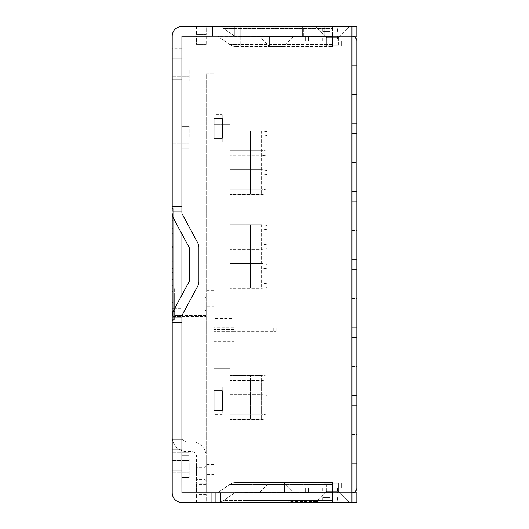 <?xml version="1.0" encoding="UTF-8"?>
<svg xmlns="http://www.w3.org/2000/svg" width="529" height="529" viewBox="0 0 529 529"><rect width="100%" height="100%" fill="white"/><g stroke="black" fill="none" stroke-linecap="round" stroke-linejoin="round"><path stroke-width="0.4" stroke-dasharray="2.65 1.98" d="M172.196 295.995L172.196 319.556L172.196 288.146L172.196 319.556L172.196 288.146L172.196 295.995L174.623 295.995L174.623 311.707L172.196 311.707L174.623 311.707L174.623 319.556L172.196 319.556L174.623 319.556L174.623 295.995L172.196 295.995L174.623 295.995L174.623 288.146L172.196 288.146L174.623 288.146L174.623 311.707L172.196 311.707L174.623 311.707L174.623 319.556L174.623 295.995L172.196 295.995M174.623 298.019L174.623 315.509L174.623 298.019M172.196 303.851L172.196 315.509L172.196 303.851M206.204 298.019L206.204 315.509L206.204 298.019M206.204 303.851L206.204 311.138L206.204 303.851M204.988 303.851L204.988 297.781L204.988 303.851M351.944 26.45L181.923 26.45A9.727 9.727 0 0 0 172.196 36.177L172.196 308.222L172.196 255.163L172.196 308.222L181.91 308.222L172.196 308.222L172.196 436.967A14.574 14.574 0 0 0 186.77 451.541L191.63 451.541A4.86 4.86 0 0 1 196.484 456.395L196.484 483.116L206.204 483.116L196.484 483.116L196.484 456.395A4.86 4.86 0 0 0 191.63 451.541L186.77 451.541A14.574 14.574 0 0 1 172.196 436.967L172.196 492.823A9.727 9.727 0 0 0 181.923 502.55L356.804 502.55L356.804 492.836L308.222 492.836L337.37 492.836L308.222 492.836L308.222 487.976L308.222 492.836L308.222 487.976L351.937 487.976L351.944 41.037L305.795 41.037L305.795 36.164L181.91 36.164L356.804 36.164L356.804 26.45L351.944 26.45L351.944 36.164L308.222 36.164L308.222 41.024L308.222 36.164L351.937 36.164L351.937 41.024L308.222 41.024L337.37 41.024L308.222 41.024L308.222 36.164M245.066 502.55L332.516 502.55L217.412 502.55L245.066 502.55L245.066 500.619L223.542 500.619A10.686 10.686 0 0 1 217.412 502.55A10.686 10.686 0 0 0 223.542 500.619L332.516 500.619L332.516 502.55L332.516 500.619L245.066 500.619L245.066 502.55M206.204 502.55L196.484 502.55L206.204 502.55L196.484 502.55L206.204 502.55L196.484 502.55L206.204 502.55L206.204 494.291L206.204 502.55M315.654 502.55L349.371 502.55L315.654 502.55L349.371 502.55L315.654 502.55L324.257 493.954L324.257 492.836L340.775 492.836L324.257 492.836L340.775 492.836L324.257 492.836L324.257 493.954L340.775 493.954L324.257 493.954L340.775 493.954L324.257 493.954L315.654 502.55M330.083 502.55L337.37 502.55L330.083 502.55M288.788 502.55L317.453 502.55L288.788 502.55L288.788 501.578L317.453 501.578L288.788 501.578L288.788 502.55M308.222 492.658L245.066 492.658L245.066 484.385L229.778 484.385A9.714 9.714 0 0 1 235.352 482.633A9.714 9.714 0 0 0 229.778 484.385L245.066 484.385L245.066 482.633L235.352 482.633L332.516 482.633L245.066 482.633L245.066 484.385L332.516 484.385L332.516 492.836L339.803 492.836L325.229 492.836L339.803 492.836L325.229 492.836L332.516 492.836L332.516 482.633L332.516 492.836L332.516 492.347L245.066 492.347L332.516 492.347L332.516 484.385L245.066 484.385L245.066 492.836L332.516 492.836L217.412 492.836L305.795 492.658M356.804 41.037A4.867 4.867 0 0 0 351.937 36.164L351.944 41.037L305.795 41.037L351.937 41.037L351.937 487.976L356.804 487.963L356.804 41.037L351.944 41.037L356.804 41.037L351.944 41.037L351.944 487.963L305.795 487.963L305.795 492.836L305.795 487.963L305.795 492.836L181.91 492.836L181.923 36.164L181.923 338.831L206.204 338.831L181.923 338.831L181.923 316.481L172.196 316.474L181.91 316.474L181.923 338.831L172.196 338.831L181.91 338.831L172.196 338.838L181.91 338.831L181.91 347.09L172.196 347.09L181.91 347.09L181.91 436.967A4.86 4.86 0 0 0 186.77 441.821A4.86 4.86 0 0 1 181.91 436.967L181.91 439.394L172.401 439.394L181.91 439.394L181.91 492.823L351.944 492.836L351.937 487.963L305.795 487.963L356.804 487.963L351.937 487.963L351.944 502.55M196.484 492.836L206.204 492.836L196.484 492.836L206.204 492.836L196.484 492.836L206.204 492.836L196.484 492.836L206.204 492.836L196.484 492.836L196.484 483.116L196.484 492.836M340.775 36.164L324.257 36.164L340.775 36.164L324.257 36.164L340.775 36.164L340.775 35.046L324.257 35.046L340.775 35.046L349.371 26.45L315.654 26.45L349.371 26.45L315.654 26.45L349.371 26.45L340.775 35.046L340.775 36.164M326.439 37.38L338.586 37.38L326.439 37.38L338.586 37.38L326.439 37.38L326.439 45.884L338.586 45.884L326.439 45.884L338.586 45.884L326.439 45.884L326.439 37.38L325.229 36.164L303.368 36.164L332.516 36.164L217.412 36.164L332.516 36.342L332.516 26.45L240.212 26.45L332.516 26.45L332.516 28.381L240.212 28.381L332.516 28.381L332.516 36.164L339.803 36.164L325.229 36.164L339.803 36.164L325.229 36.164L325.229 26.45L303.368 26.45L325.229 26.45M196.484 36.164L206.204 36.164L196.484 36.164L206.204 36.164L196.484 36.164L196.484 44.423L196.484 36.164M172.196 458.828L172.196 452.751L172.196 458.828M172.196 70.172L172.196 48.311L172.196 70.172L181.91 70.172L181.91 59.241L181.91 81.102L181.91 48.311L181.91 70.172M172.196 466.598L172.196 472.675L172.196 466.598M172.196 137.216L172.196 143.286L172.196 137.216M172.196 316.144L172.196 317.942L172.196 316.144A12.147 12.147 0 0 1 173.644 310.384A12.147 12.147 0 0 0 172.196 316.144A12.147 12.147 0 0 1 173.644 310.384L189.197 281.501L181.91 295.037L181.91 492.836L215.918 492.836L215.918 502.55M305.795 36.164L296.081 36.164L305.795 36.164L305.795 41.037L305.795 36.164L181.91 36.164L181.91 233.963L189.197 247.499L173.644 218.616A12.147 12.147 0 0 1 172.196 212.856A12.147 12.147 0 0 0 173.644 218.616A12.147 12.147 0 0 1 172.196 212.856L172.196 211.058L172.196 212.856L172.196 211.058L181.91 211.058L181.91 212.856A2.427 2.427 0 0 0 182.201 214.007L197.753 242.89A9.714 9.714 0 0 1 198.917 247.499L198.917 281.501A9.714 9.714 0 0 1 197.753 286.11L182.201 314.993L197.753 286.11A9.714 9.714 0 0 0 198.917 281.501L198.917 247.499A9.714 9.714 0 0 0 197.753 242.89L182.201 214.007A2.427 2.427 0 0 1 181.91 212.856A2.427 2.427 0 0 0 182.201 214.007L197.753 242.89A9.714 9.714 0 0 1 198.917 247.499L198.917 281.501A9.714 9.714 0 0 1 197.753 286.11L182.201 314.993A2.427 2.427 0 0 0 181.91 316.144L181.91 211.058L172.196 211.058L181.91 211.058M172.196 208.631L172.196 320.369L172.196 208.631L173.175 208.631L172.196 208.631M191.63 441.821L186.77 441.821L191.63 441.821A14.574 14.574 0 0 1 206.204 456.395L206.204 483.116L206.204 456.395A14.574 14.574 0 0 0 191.63 441.821M181.91 466.598L181.91 477.528L181.91 466.598M181.91 458.828L181.91 447.898L181.91 458.828M181.91 137.216L181.91 148.146L181.91 137.216M181.91 316.144L181.91 317.942L181.91 316.144A2.427 2.427 0 0 1 182.201 314.993A2.427 2.427 0 0 0 181.91 316.144M181.91 303.851L181.91 292.193L181.91 303.851M206.204 26.45L196.484 26.45L206.204 26.45L196.484 26.45L206.204 26.45L206.204 34.709L206.204 26.45M330.083 26.45L337.37 26.45L330.083 26.45M305.795 36.342L240.212 36.342L332.516 36.342L332.516 44.615L240.212 44.615L332.516 44.615L332.516 46.367L332.516 36.164L332.516 44.615L332.516 36.653L240.212 36.653L240.212 26.45L217.412 26.45L240.212 26.45L240.212 28.381L223.542 28.381L240.212 28.381L240.212 36.653L235.352 36.653L332.516 36.653L332.516 46.367L332.516 36.342L308.222 36.342M206.204 473.402L206.204 480.689L206.204 473.402M206.204 492.836L206.204 483.116L206.204 492.836M196.484 473.402L196.484 467.325L196.484 473.402M204.988 473.402L204.988 467.325L204.988 473.402M172.196 79.892L181.91 79.892M172.196 58.031L181.91 58.031M172.196 470.969L181.91 470.969M172.196 449.108L181.91 449.108M172.196 317.942L181.91 317.942M173.644 310.384L189.197 281.501L189.197 247.499L189.197 281.501L189.197 247.499L173.644 218.616M206.204 338.831L206.204 316.481L206.204 338.831M181.923 316.481L206.204 316.481L181.923 316.481M189.197 458.828L189.197 469.759L189.197 458.828M189.197 70.172L189.197 81.102L189.197 70.172M189.197 137.216L189.197 126.286L189.197 137.216M189.197 466.598L189.197 477.528L189.197 466.598M235.352 46.367A9.714 9.714 0 0 1 229.778 44.615L240.212 44.615L240.212 46.367L240.212 44.615L229.778 44.615A9.714 9.714 0 0 0 235.352 46.367L332.516 46.367L235.352 46.367A9.714 9.714 0 0 1 229.778 44.615L217.968 36.342A0.972 0.972 0 0 0 217.412 36.164A0.972 0.972 0 0 1 217.968 36.342L240.212 36.342L217.968 36.342A0.972 0.972 0 0 0 217.412 36.164M268.388 46.367L284.906 46.367L268.388 46.367L268.388 45.249L284.906 45.249L268.388 45.249L259.785 36.653L293.502 36.653L259.785 36.653M283.934 46.367L269.36 46.367L283.934 46.367L283.934 36.653L269.36 36.653L283.934 36.653L283.934 46.367M229.778 44.615L217.968 36.342M235.352 36.653L223.542 28.381L235.352 36.653M217.412 26.45A10.686 10.686 0 0 1 223.542 28.381A10.686 10.686 0 0 0 217.412 26.45A10.686 10.686 0 0 1 223.542 28.381M284.906 482.633L268.388 482.633L284.906 482.633L284.906 483.751L268.388 483.751L284.906 483.751L293.502 492.347L259.785 492.347L293.502 492.347M268.871 482.633L284.417 482.633L268.871 482.633L268.871 492.347L284.417 492.347L268.871 492.347L268.871 482.633M229.778 484.385L217.968 492.658L229.778 484.385A9.714 9.714 0 0 1 235.352 482.633M245.066 492.347L235.352 492.347L245.066 492.347L245.066 500.619L245.066 492.347M223.542 500.619L235.352 492.347L223.542 500.619A10.686 10.686 0 0 1 217.412 502.55M332.516 492.836L332.516 500.619L332.516 492.836M217.412 492.836A0.972 0.972 0 0 0 217.968 492.658A0.972 0.972 0 0 1 217.412 492.836A0.972 0.972 0 0 0 217.968 492.658M212.274 36.164L212.274 26.45M234.135 36.164L234.135 26.45M302.152 36.164L302.152 26.45M324.012 36.164L324.012 26.45M206.204 36.164L206.204 44.423L206.204 36.164M196.484 26.45L196.484 34.709L196.484 26.45M196.484 502.55L196.484 494.291L196.484 502.55M269.36 46.367L269.36 36.653L269.36 46.367M340.775 35.046L324.257 35.046L340.775 35.046M293.502 36.653L284.906 45.249L284.906 46.367M284.417 482.633L284.417 492.347L284.417 482.633M259.785 492.347L268.388 483.751L268.388 482.633M330.083 497.69L322.796 497.69L330.083 497.69M330.083 31.31L322.796 31.31L330.083 31.31M173.175 210.086L172.196 210.086L172.196 318.914L172.196 210.086L173.175 210.086L173.175 318.914L173.175 210.086M173.175 318.914L172.196 318.914L173.175 318.914M173.175 320.369L172.196 320.369L173.175 320.369L173.175 208.631L173.175 320.369M172.196 247.605L172.196 254.105L172.196 247.605L172.196 254.105L172.196 247.605L173.175 247.605L172.196 247.605L173.175 247.605L173.175 254.105L172.196 254.105L173.175 254.105L173.175 247.605L172.196 247.605M172.196 231.213L172.196 246.547L172.196 220.778L172.196 231.213L173.175 231.213L173.175 225.486L172.196 225.486L173.175 225.486L173.175 220.778L172.196 220.778L173.175 220.778L173.175 228.257L172.196 228.257M173.175 254.105L172.196 254.105L173.175 254.105L173.175 247.605L173.175 254.105M173.175 228.257L173.175 246.547L173.175 236.113L172.196 236.113M173.175 236.113L173.175 231.213M173.175 241.839L172.196 241.839L173.175 241.839M173.175 246.547L172.196 246.547L173.175 246.547M173.175 239.068L172.196 239.068M173.175 233.659L172.196 233.659M173.175 291.261L173.175 255.163L173.175 261.69L172.196 261.69L173.175 261.69L173.175 278.895L172.196 278.895L173.175 278.895L173.175 291.261L172.196 291.261M173.175 255.163L172.196 255.163L173.175 255.163M173.175 262.159L172.196 262.159L173.175 262.159M173.175 272.329L172.196 272.329L173.175 272.329M173.175 279.345L172.196 279.345L173.175 279.345M173.175 291.334L172.196 291.334M173.175 272.415L172.196 272.415L173.175 272.415M173.175 265.188L173.175 268.388L173.175 265.188M172.196 265.188L172.196 268.388L172.196 265.188M173.175 299.169L173.175 302.37L173.175 299.169M172.196 299.169L172.196 302.37L172.196 299.169M173.175 282.208L173.175 285.409L173.175 282.208M172.196 282.208L172.196 285.409L172.196 282.208M317.453 502.55L317.453 501.578L317.453 502.55M313.565 502.55L313.565 501.578L313.565 502.55M174.623 295.995L174.623 288.146L174.623 295.995M222.233 390.812L222.233 414.267L213.974 414.267L213.974 386.785L222.233 386.785L222.233 410.246M213.974 390.812L213.974 410.246M222.233 138.188L222.233 142.215L213.974 142.215L213.974 114.733L222.233 114.733L222.233 136.885L222.233 118.754M332.516 41.024L323.768 41.024L332.516 41.024M332.516 487.976L323.768 487.976L332.516 487.976M356.804 94.466L356.804 65.318L356.804 123.614L356.804 65.318L356.804 123.614L356.804 65.318L356.804 123.614L356.804 65.318L356.804 123.614L356.804 65.318L356.804 123.614L356.804 65.318L356.804 123.614L356.804 65.318L356.804 123.614L356.804 65.318L356.804 123.614L356.804 65.318L356.804 123.614L356.804 65.318L356.804 123.614L356.804 65.318L356.804 123.614L356.804 65.318L356.804 123.614L356.804 65.318L356.804 123.614L356.804 65.318L356.804 123.614L356.804 65.318L356.804 123.614L356.804 65.318L356.804 123.614L356.804 65.318L356.804 123.614L356.804 65.318L356.804 123.614L356.804 65.318L356.804 123.614L356.804 65.318L356.804 123.614L356.804 65.318L356.804 123.614L356.804 65.318L356.804 123.614L356.804 65.318L356.804 123.614L356.804 65.318L356.804 123.614L356.804 65.318L356.804 123.614L356.804 65.318L356.804 123.614L356.804 65.318L356.804 123.614L356.804 94.466L351.944 94.466L351.944 123.614L351.944 65.318L351.944 123.614L351.944 65.318L351.944 123.614L351.944 65.318L351.944 123.614L351.944 65.318L351.944 123.614L351.944 65.318L351.944 123.614L351.944 65.318L351.944 123.614L351.944 65.318L351.944 123.614L351.944 65.318L351.944 123.614L351.944 65.318L351.944 123.614L351.944 65.318L351.944 123.614L351.944 65.318L351.944 123.614L351.944 65.318L351.944 123.614L351.944 65.318L351.944 123.614L351.944 65.318L351.944 123.614L351.944 65.318L351.944 123.614L351.944 65.318L351.944 123.614L351.944 65.318L351.944 123.614L351.944 65.318L351.944 123.614L351.944 65.318L351.944 123.614L351.944 65.318L351.944 123.614L351.944 65.318L351.944 123.614L351.944 65.318L351.944 123.614L351.944 65.318L351.944 123.614L351.944 65.318L351.944 123.614L351.944 65.318L351.944 123.614L351.944 65.318L351.944 123.614L351.944 65.318L351.944 94.466L356.804 94.466M356.804 162.476L356.804 191.63L356.804 133.328L356.804 191.63L356.804 133.328L356.804 191.63L356.804 133.328L356.804 191.63L356.804 133.328L356.804 191.63L356.804 133.328L356.804 191.63L356.804 133.328L356.804 191.63L356.804 133.328L356.804 191.63L356.804 133.328L356.804 191.63L356.804 133.328L356.804 191.63L356.804 133.328L356.804 191.63L356.804 133.328L356.804 191.63L356.804 133.328L356.804 191.63L356.804 133.328L356.804 191.63L356.804 133.328L356.804 191.63L356.804 133.328L356.804 191.63L356.804 133.328L356.804 191.63L356.804 133.328L356.804 191.63L356.804 133.328L356.804 191.63L356.804 133.328L356.804 191.63L356.804 133.328L356.804 191.63L356.804 133.328L356.804 191.63L356.804 133.328L356.804 191.63L356.804 133.328L356.804 191.63L356.804 133.328L356.804 191.63L356.804 133.328L356.804 191.63L356.804 133.328L356.804 191.63L356.804 162.476L351.944 162.476L351.944 191.63L351.944 133.328L351.944 191.63L351.944 133.328L351.944 191.63L351.944 133.328L351.944 191.63L351.944 133.328L351.944 191.63L351.944 133.328L351.944 191.63L351.944 133.328L351.944 191.63L351.944 133.328L351.944 191.63L351.944 133.328L351.944 191.63L351.944 133.328L351.944 191.63L351.944 133.328L351.944 191.63L351.944 133.328L351.944 191.63L351.944 133.328L351.944 191.63L351.944 133.328L351.944 191.63L351.944 133.328L351.944 191.63L351.944 133.328L351.944 191.63L351.944 133.328L351.944 191.63L351.944 133.328L351.944 191.63L351.944 133.328L351.944 191.63L351.944 133.328L351.944 191.63L351.944 133.328L351.944 191.63L351.944 133.328L351.944 191.63L351.944 133.328L351.944 191.63L351.944 133.328L351.944 191.63L351.944 133.328L351.944 191.63L351.944 133.328L351.944 191.63L351.944 133.328L351.944 191.63L351.944 133.328L351.944 162.476L356.804 162.476M356.804 230.492L356.804 201.344L356.804 259.64L356.804 201.344L356.804 259.64L356.804 201.344L356.804 259.64L356.804 201.344L356.804 259.64L356.804 201.344L356.804 259.64L356.804 201.344L356.804 259.64L356.804 201.344L356.804 259.64L356.804 201.344L356.804 259.64L356.804 201.344L356.804 259.64L356.804 201.344L356.804 259.64L356.804 201.344L356.804 259.64L356.804 201.344L356.804 259.64L356.804 201.344L356.804 259.64L356.804 201.344L356.804 259.64L356.804 201.344L356.804 259.64L356.804 201.344L356.804 259.64L356.804 201.344L356.804 259.64L356.804 201.344L356.804 259.64L356.804 201.344L356.804 259.64L356.804 201.344L356.804 259.64L356.804 201.344L356.804 259.64L356.804 201.344L356.804 259.64L356.804 201.344L356.804 259.64L356.804 201.344L356.804 259.64L356.804 201.344L356.804 259.64L356.804 201.344L356.804 259.64L356.804 201.344L356.804 259.64L356.804 201.344L356.804 259.64L356.804 201.344L356.804 259.64L356.804 230.492L351.944 230.492L351.944 259.64L351.944 201.344L351.944 259.64L351.944 201.344L351.944 259.64L351.944 201.344L351.944 259.64L351.944 201.344L351.944 259.64L351.944 201.344L351.944 259.64L351.944 201.344L351.944 259.64L351.944 201.344L351.944 259.64L351.944 201.344L351.944 259.64L351.944 201.344L351.944 259.64L351.944 201.344L351.944 259.64L351.944 201.344L351.944 259.64L351.944 201.344L351.944 259.64L351.944 201.344L351.944 259.64L351.944 201.344L351.944 259.64L351.944 201.344L351.944 259.64L351.944 201.344L351.944 259.64L351.944 201.344L351.944 259.64L351.944 201.344L351.944 259.64L351.944 201.344L351.944 259.64L351.944 201.344L351.944 259.64L351.944 201.344L351.944 259.64L351.944 201.344L351.944 259.64L351.944 201.344L351.944 259.64L351.944 201.344L351.944 259.64L351.944 201.344L351.944 259.64L351.944 201.344L351.944 259.64L351.944 201.344L351.944 259.64L351.944 201.344L351.944 259.64L351.944 201.344L351.944 230.492L356.804 230.492M356.804 298.508L356.804 269.36L356.804 327.656L356.804 269.36L356.804 327.656L356.804 269.36L356.804 327.656L356.804 269.36L356.804 327.656L356.804 269.36L356.804 327.656L356.804 269.36L356.804 327.656L356.804 269.36L356.804 327.656L356.804 269.36L356.804 327.656L356.804 269.36L356.804 327.656L356.804 269.36L356.804 327.656L356.804 269.36L356.804 327.656L356.804 269.36L356.804 327.656L356.804 269.36L356.804 327.656L356.804 269.36L356.804 327.656L356.804 269.36L356.804 327.656L356.804 269.36L356.804 327.656L356.804 269.36L356.804 327.656L356.804 269.36L356.804 327.656L356.804 269.36L356.804 327.656L356.804 269.36L356.804 327.656L356.804 269.36L356.804 327.656L356.804 269.36L356.804 327.656L356.804 269.36L356.804 327.656L356.804 269.36L356.804 327.656L356.804 269.36L356.804 327.656L356.804 269.36L356.804 327.656L356.804 269.36L356.804 327.656L356.804 269.36L356.804 327.656L356.804 269.36L356.804 327.656L356.804 298.508L351.944 298.508L351.944 327.656L351.944 269.36L351.944 327.656L351.944 269.36L351.944 327.656L351.944 269.36L351.944 327.656L351.944 269.36L351.944 327.656L351.944 269.36L351.944 327.656L351.944 269.36L351.944 327.656L351.944 269.36L351.944 327.656L351.944 269.36L351.944 327.656L351.944 269.36L351.944 327.656L351.944 269.36L351.944 327.656L351.944 269.36L351.944 327.656L351.944 269.36L351.944 327.656L351.944 269.36L351.944 327.656L351.944 269.36L351.944 327.656L351.944 269.36L351.944 327.656L351.944 269.36L351.944 327.656L351.944 269.36L351.944 327.656L351.944 269.36L351.944 327.656L351.944 269.36L351.944 327.656L351.944 269.36L351.944 327.656L351.944 269.36L351.944 327.656L351.944 269.36L351.944 327.656L351.944 269.36L351.944 327.656L351.944 269.36L351.944 327.656L351.944 269.36L351.944 327.656L351.944 269.36L351.944 327.656L351.944 269.36L351.944 327.656L351.944 269.36L351.944 327.656L351.944 269.36L351.944 298.508L356.804 298.508M356.804 366.524L356.804 337.37L356.804 395.672L356.804 337.37L356.804 395.672L356.804 337.37L356.804 395.672L356.804 337.37L356.804 395.672L356.804 337.37L356.804 395.672L356.804 337.37L356.804 395.672L356.804 337.37L356.804 395.672L356.804 337.37L356.804 395.672L356.804 337.37L356.804 395.672L356.804 337.37L356.804 395.672L356.804 337.37L356.804 395.672L356.804 337.37L356.804 395.672L356.804 337.37L356.804 395.672L356.804 337.37L356.804 395.672L356.804 337.37L356.804 395.672L356.804 337.37L356.804 395.672L356.804 337.37L356.804 395.672L356.804 337.37L356.804 395.672L356.804 337.37L356.804 395.672L356.804 337.37L356.804 395.672L356.804 337.37L356.804 395.672L356.804 337.37L356.804 395.672L356.804 337.37L356.804 395.672L356.804 337.37L356.804 395.672L356.804 337.37L356.804 395.672L356.804 337.37L356.804 395.672L356.804 337.37L356.804 395.672L356.804 337.37L356.804 395.672L356.804 337.37L356.804 395.672L356.804 366.524L351.944 366.524L351.944 395.672L351.944 337.37L351.944 395.672L351.944 337.37L351.944 395.672L351.944 337.37L351.944 395.672L351.944 337.37L351.944 395.672L351.944 337.37L351.944 395.672L351.944 337.37L351.944 395.672L351.944 337.37L351.944 395.672L351.944 337.37L351.944 395.672L351.944 337.37L351.944 395.672L351.944 337.37L351.944 395.672L351.944 337.37L351.944 395.672L351.944 337.37L351.944 395.672L351.944 337.37L351.944 395.672L351.944 337.37L351.944 395.672L351.944 337.37L351.944 395.672L351.944 337.37L351.944 395.672L351.944 337.37L351.944 395.672L351.944 337.37L351.944 395.672L351.944 337.37L351.944 395.672L351.944 337.37L351.944 395.672L351.944 337.37L351.944 395.672L351.944 337.37L351.944 395.672L351.944 337.37L351.944 395.672L351.944 337.37L351.944 395.672L351.944 337.37L351.944 395.672L351.944 337.37L351.944 395.672L351.944 337.37L351.944 395.672L351.944 337.37L351.944 395.672L351.944 337.37L351.944 366.524L356.804 366.524M356.804 434.534L356.804 405.386L356.804 463.682L356.804 405.386L356.804 463.682L356.804 405.386L356.804 463.682L356.804 405.386L356.804 463.682L356.804 405.386L356.804 463.682L356.804 405.386L356.804 463.682L356.804 405.386L356.804 463.682L356.804 405.386L356.804 463.682L356.804 405.386L356.804 463.682L356.804 405.386L356.804 463.682L356.804 405.386L356.804 463.682L356.804 405.386L356.804 463.682L356.804 405.386L356.804 463.682L356.804 405.386L356.804 463.682L356.804 405.386L356.804 463.682L356.804 405.386L356.804 463.682L356.804 405.386L356.804 463.682L356.804 405.386L356.804 463.682L356.804 405.386L356.804 463.682L356.804 405.386L356.804 463.682L356.804 405.386L356.804 463.682L356.804 405.386L356.804 463.682L356.804 405.386L356.804 463.682L356.804 405.386L356.804 463.682L356.804 405.386L356.804 463.682L356.804 405.386L356.804 463.682L356.804 405.386L356.804 463.682L356.804 405.386L356.804 463.682L356.804 405.386L356.804 463.682L356.804 434.534L351.944 434.534L351.944 463.682L351.944 405.386L351.944 463.682L351.944 405.386L351.944 463.682L351.944 405.386L351.944 463.682L351.944 405.386L351.944 463.682L351.944 405.386L351.944 463.682L351.944 405.386L351.944 463.682L351.944 405.386L351.944 463.682L351.944 405.386L351.944 463.682L351.944 405.386L351.944 463.682L351.944 405.386L351.944 463.682L351.944 405.386L351.944 463.682L351.944 405.386L351.944 463.682L351.944 405.386L351.944 463.682L351.944 405.386L351.944 463.682L351.944 405.386L351.944 463.682L351.944 405.386L351.944 463.682L351.944 405.386L351.944 463.682L351.944 405.386L351.944 463.682L351.944 405.386L351.944 463.682L351.944 405.386L351.944 463.682L351.944 405.386L351.944 463.682L351.944 405.386L351.944 463.682L351.944 405.386L351.944 463.682L351.944 405.386L351.944 463.682L351.944 405.386L351.944 463.682L351.944 405.386L351.944 463.682L351.944 405.386L351.944 463.682L351.944 405.386L351.944 463.682L351.944 405.386L351.944 434.534L356.804 434.534M305.795 492.836L296.081 492.836L305.795 492.836M296.081 36.164L296.081 492.836L296.081 36.164M351.937 36.164L351.937 492.836A4.867 4.867 0 0 0 356.804 487.963M337.37 487.976L337.37 492.836M337.37 36.164L337.37 41.024M222.233 142.215L222.233 114.733M213.974 114.733L213.974 142.215M213.974 138.188L213.974 118.754M222.233 386.785L222.233 414.267M213.974 414.267L213.974 386.785M351.944 463.682L356.804 463.682L351.944 463.682M351.944 405.386L356.804 405.386L351.944 405.386M351.944 395.672L356.804 395.672L351.944 395.672M351.944 337.37L356.804 337.37L351.944 337.37M351.944 327.656L356.804 327.656L351.944 327.656M351.944 269.36L356.804 269.36L351.944 269.36M351.944 259.64L356.804 259.64L351.944 259.64M351.944 201.344L356.804 201.344L351.944 201.344M351.944 191.63L356.804 191.63L351.944 191.63M351.944 133.328L356.804 133.328L351.944 133.328M351.944 123.614L356.804 123.614L351.944 123.614M351.944 65.318L356.804 65.318L351.944 65.318M332.516 483.116L323.768 483.116L332.516 483.116M338.586 483.116L326.439 483.116L338.586 483.116L326.439 483.116L338.586 483.116L338.586 491.62L326.439 491.62L338.586 491.62L326.439 491.62L338.586 491.62L338.586 483.116M332.516 45.884L323.768 45.884L332.516 45.884M213.974 73.815L206.204 73.815L206.204 489.193L206.204 73.815L213.974 73.815L213.974 489.193L206.204 489.193L213.974 489.193L213.974 474.619L206.204 474.619L213.974 474.619L213.974 489.193L206.204 489.193L213.974 489.193L213.974 119.971L206.204 119.971L213.974 119.971L213.974 73.815M213.974 482.144L213.974 464.654L213.974 482.144L206.204 482.144L206.204 464.654L206.204 482.144M213.974 306.767L213.974 290.249L213.974 306.767L206.204 306.767L206.204 290.249L206.204 306.767M213.974 320.997L234.089 320.997L234.089 329.593L234.089 327.901L273.731 327.901L273.731 331.299L276.158 331.299L273.731 331.299L273.731 327.901L276.158 327.901L276.158 331.299L276.158 327.901L213.974 327.901L213.974 341.608L234.089 341.608L234.089 339.201L213.974 339.201L213.974 318.59L234.089 318.59L234.089 327.187L213.974 327.187L213.974 318.59M213.974 341.608L213.974 339.201M213.974 327.187L213.974 327.901L234.089 327.901L234.089 327.187M234.089 320.997L234.089 318.59M234.089 341.608L234.089 331.299L273.731 331.299L234.089 331.299L234.089 329.593L234.089 339.201M234.089 331.299L213.974 331.299L234.089 331.299L234.089 327.901L234.089 331.299M250.898 288.06L230.009 288.06L261.584 288.06L250.898 288.06L250.898 224.904L250.409 224.904L250.409 288.06L250.409 224.904L230.009 224.904L230.009 218.107L213.974 218.107L213.974 294.865L213.974 218.107L230.009 218.107L230.009 294.865L230.009 224.904L261.584 224.904L261.584 288.06L261.584 224.904L250.898 224.904M230.009 294.865L213.974 294.865L230.009 294.865M262.073 224.666L230.009 224.666L230.009 230.009L230.009 224.666L262.073 224.666L262.073 230.009L230.009 230.009L262.073 230.009L262.073 224.666L266.927 225.394L266.927 229.275L266.927 225.394L262.073 224.666M266.927 229.275L262.073 230.009L266.927 229.275M262.073 244.094L230.009 244.094L230.009 249.437L230.009 244.094L262.073 244.094L262.073 249.437L230.009 249.437L262.073 249.437L262.073 244.094L266.927 244.821L266.927 248.709L266.927 244.821L262.073 244.094M266.927 248.709L262.073 249.437L266.927 248.709M262.073 263.528L230.009 263.528L230.009 268.871L230.009 263.528L262.073 263.528L262.073 268.871L230.009 268.871L262.073 268.871L262.073 263.528L266.927 264.255L266.927 268.143L266.927 264.255L262.073 263.528M262.073 268.871L266.927 268.143L262.073 268.871M262.073 282.962L230.009 282.962L230.009 288.305L230.009 282.962L262.073 282.962L262.073 288.305L230.009 288.305L262.073 288.305L262.073 282.962L266.927 283.689L266.927 287.578L266.927 283.689L262.073 282.962M262.073 288.305L266.927 287.578L262.073 288.305M250.898 194.302L230.009 194.302L261.584 194.302L250.898 194.302L250.898 131.146L250.409 131.146L250.409 194.302L250.409 131.146L230.009 131.146L230.009 124.341L213.974 124.341L213.974 201.099L213.974 124.341L230.009 124.341L230.009 201.099L230.009 131.146L261.584 131.146L261.584 194.302L261.584 131.146L250.898 131.146M230.009 201.099L213.974 201.099L230.009 201.099M262.073 130.901L230.009 130.901L230.009 136.244L230.009 130.901L262.073 130.901L262.073 136.244L230.009 136.244L262.073 136.244L262.073 130.901L266.927 131.628L266.927 135.517L266.927 131.628L262.073 130.901M266.927 135.517L262.073 136.244L266.927 135.517M262.073 150.335L230.009 150.335L230.009 155.678L230.009 150.335L262.073 150.335L262.073 155.678L230.009 155.678L262.073 155.678L262.073 150.335L266.927 151.063L266.927 154.951L266.927 151.063L262.073 150.335M266.927 154.951L262.073 155.678L266.927 154.951M262.073 169.763L230.009 169.763L230.009 175.112L230.009 169.763L262.073 169.763L262.073 175.112L230.009 175.112L262.073 175.112L262.073 169.763L266.927 170.497L266.927 174.378L266.927 170.497L262.073 169.763M262.073 175.112L266.927 174.378L262.073 175.112M262.073 189.197L230.009 189.197L230.009 194.54L230.009 189.197L262.073 189.197L262.073 194.54L230.009 194.54L262.073 194.54L262.073 189.197L266.927 189.924L266.927 193.812L266.927 189.924L262.073 189.197M262.073 194.54L266.927 193.812L262.073 194.54M213.974 426.037L213.974 368.706L213.974 426.037L230.009 426.037L230.009 368.706L213.974 368.706L230.009 368.706L230.009 426.037L213.974 426.037M230.009 394.7L262.073 394.7L262.073 400.043L230.009 400.043L230.009 394.7L262.073 394.7L266.927 395.428L266.927 400.043L230.009 400.043L230.009 394.7M262.073 400.043L262.073 394.7L266.927 395.428L266.927 400.043L262.073 400.043M262.073 375.266L230.009 375.266L230.009 380.609L230.009 375.266L262.073 375.266L262.073 380.609L230.009 380.609L262.073 380.609L262.073 375.266L266.927 375.993L266.927 379.882L266.927 375.993L262.073 375.266M266.927 379.882L262.073 380.609L266.927 379.882M262.073 414.134L230.009 414.134L230.009 419.477L230.009 414.134L262.073 414.134L262.073 419.477L230.009 419.477L262.073 419.477L262.073 414.134L266.927 414.862L266.927 418.75L266.927 414.862L262.073 414.134M262.073 419.477L266.927 418.75L262.073 419.477M250.898 419.233L230.009 419.233L261.584 419.233L250.898 419.233L250.898 375.511L250.409 375.511L250.409 419.233L250.409 375.511L230.009 375.511L230.009 419.233L230.009 375.511L261.584 375.511L261.584 419.233L261.584 375.511L250.898 375.511M240.212 44.615L240.212 36.164L240.212 44.615M351.937 487.963L351.937 41.037M234.089 329.607L213.974 329.607L234.089 329.593M234.089 332.014L213.974 332.014M206.204 292.193L174.623 292.193L206.204 292.193M206.204 315.509L174.623 315.509L206.204 315.509M204.988 297.781L172.196 297.781L204.988 297.781L206.204 296.564L204.988 297.781M204.988 309.921L172.196 309.921L204.988 309.921L206.204 311.138L204.988 309.921M206.204 466.115L204.988 467.325L196.484 467.325M206.204 480.689L204.988 479.472L196.484 479.472M181.91 48.311L172.196 48.311M181.91 292.193L172.196 292.193M181.91 315.509L172.196 315.509M189.197 447.898L181.91 447.898L189.197 447.898M189.197 469.759L181.91 469.759L189.197 469.759M189.197 59.241L181.91 59.241L189.197 59.241M189.197 81.102L181.91 81.102L189.197 81.102M189.197 126.286L181.91 126.286L189.197 126.286M189.197 148.146L181.91 148.146L189.197 148.146M189.197 455.667L181.91 455.667L189.197 455.667M189.197 477.528L181.91 477.528L189.197 477.528M189.197 131.146L172.196 131.146L189.197 131.146M189.197 143.286L172.196 143.286L189.197 143.286M189.197 460.528L172.196 460.528L189.197 460.528M189.197 472.675L172.196 472.675L189.197 472.675M189.197 452.751L172.196 452.751L189.197 452.751M189.197 464.898L172.196 464.898L189.197 464.898M189.197 64.102L172.196 64.102L189.197 64.102M189.197 76.249L172.196 76.249L189.197 76.249M303.368 36.164L303.368 26.45M206.204 44.423L196.484 44.423L206.204 44.423M206.204 34.709L196.484 34.709L206.204 34.709M206.204 484.577L196.484 484.577M206.204 494.291L196.484 494.291M324.257 35.046L324.257 36.164L324.257 35.046L315.654 26.45L324.257 35.046M340.775 493.954L340.775 492.836L340.775 493.954L349.371 502.55L340.775 493.954M322.796 497.69L322.796 502.55M337.37 497.69L337.37 502.55M322.796 487.976L322.796 492.836M337.37 31.31L337.37 26.45M322.796 31.31L322.796 26.45M322.796 41.024L322.796 36.164M172.196 308.222L173.175 308.222M173.175 268.388L172.196 268.388M173.175 261.994L172.196 261.994M173.175 302.37L172.196 302.37M173.175 295.976L172.196 295.976M173.175 285.409L172.196 285.409M173.175 279.014L172.196 279.014M323.768 483.116L323.768 487.963L323.768 483.116M341.258 483.116L341.258 487.963L341.258 483.116M326.439 491.62L326.439 483.116L326.439 491.62L325.229 492.836M341.258 45.884L341.258 41.037L341.258 45.884M323.768 45.884L323.768 41.037L323.768 45.884M338.586 37.38L338.586 45.884L338.586 37.38L339.803 36.164M213.974 290.249L206.204 290.249M213.974 464.654L206.204 464.654"/><path stroke-width="0.79" d="M215.918 502.55L215.918 492.836L305.795 492.836L305.795 487.963L356.804 487.963A4.867 4.867 0 0 1 351.937 492.836L356.804 492.836L356.804 502.55L211.058 502.55L211.058 492.836L220.778 492.836L220.778 502.55M181.91 322.796L172.196 322.796L172.196 317.942L181.91 317.942L181.91 470.969L172.196 470.969L172.196 492.823A9.727 9.727 0 0 0 181.923 502.55L211.058 502.55M351.944 502.55L351.944 492.836L220.778 492.836M181.91 470.969L181.923 492.836L211.058 492.836M181.91 206.204L181.91 211.058L172.196 211.058L172.196 206.204L181.91 206.204L181.91 36.177L351.944 36.164L351.937 41.024L305.795 41.037L305.795 36.164M356.804 36.164L351.944 36.164L351.944 26.45L356.804 26.45L356.804 36.164M172.196 322.796L172.196 470.969M172.196 316.144L172.196 317.942L172.196 316.144A12.147 12.147 0 0 1 173.644 310.384L189.197 281.501L189.197 247.499L173.644 218.616L181.91 233.963L181.91 295.037L173.644 310.384M173.644 218.616A12.147 12.147 0 0 1 172.196 212.856L172.196 317.942M181.91 79.892L172.196 79.892L172.196 206.204M172.196 79.892L172.196 36.177A9.727 9.727 0 0 1 181.923 26.45L351.944 26.45M324.012 36.164L324.012 26.45M302.152 36.164L302.152 26.45M234.135 36.164L234.135 26.45M181.91 317.942L181.91 316.144A2.427 2.427 0 0 1 182.201 314.993L197.753 286.11A9.714 9.714 0 0 0 198.917 281.501L198.917 247.499A9.714 9.714 0 0 0 197.753 242.89L182.201 214.007A2.427 2.427 0 0 1 181.91 212.856L181.91 211.058M181.91 449.108L172.196 449.108M212.274 36.164L212.274 26.45M181.91 58.031L172.196 58.031M222.233 390.812L213.974 390.812L213.974 410.246L222.233 410.246L222.233 390.812M222.233 138.188L222.233 118.754L213.974 118.754L213.974 138.188L222.233 138.188M351.937 487.976L351.937 492.836L308.222 492.836L308.222 487.976L351.937 487.976L351.937 41.037L308.222 41.024L308.222 36.164M356.804 487.963L356.804 41.037A4.867 4.867 0 0 0 351.937 36.164M351.944 41.037L356.804 41.037M308.222 36.342L305.795 36.342M305.795 492.658L308.222 492.658M338.586 491.62L339.803 492.836L338.586 491.62M326.439 491.62L325.229 492.836M326.439 37.38L325.229 36.164M338.586 37.38L339.803 36.164"/></g></svg>
